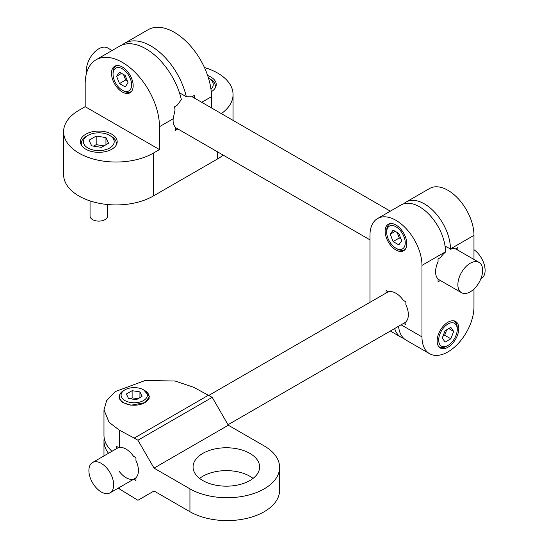 <?xml version="1.0" encoding="UTF-8"?>
<svg xmlns="http://www.w3.org/2000/svg" width="548" height="548" viewBox="0 0 548 548"><rect width="100%" height="100%" fill="white"/><g stroke="black" fill="none" stroke-linecap="round" stroke-linejoin="round"><path stroke-width="0.82" d="M86.639 72.768A17.509 10.111 -60 0 1 98.804 48.786A17.509 10.111 -60 0 1 107.559 47.916L112.073 50.519M470.253 291.831A17.509 10.111 -60 0 1 461.498 292.701A17.509 10.111 -60 0 1 458.813 278.665A17.509 10.111 -60 0 1 470.253 263.239A17.509 10.111 -60 0 1 479.007 262.369A17.509 10.111 -60 0 1 481.692 276.398A17.509 10.111 -60 0 1 470.253 291.831M395.964 250.011A15.323 8.843 60 0 1 385.956 236.51A15.323 8.843 60 0 1 388.299 224.235A15.323 8.843 60 0 1 395.964 224.995A15.323 8.843 60 0 1 405.972 238.496A15.323 8.843 60 0 1 403.623 250.772A15.323 8.843 60 0 1 395.964 250.011M447.963 322.21A15.323 8.843 -60 0 1 455.628 321.457A15.323 8.843 -60 0 1 457.977 333.732A15.323 8.843 -60 0 1 447.963 347.233A15.323 8.843 -60 0 1 440.304 347.994A15.323 8.843 -60 0 1 437.955 335.712A15.323 8.843 -60 0 1 447.963 322.21M369.962 302.352L369.962 235.359A36.771 21.228 60 0 1 377.579 218.522A36.771 21.228 60 0 1 395.964 220.344A36.771 21.228 60 0 1 421.967 265.383L445.49 251.799A36.771 21.228 -120 0 0 419.487 206.76A36.771 21.228 -120 0 0 401.102 204.945L377.579 218.522M440.359 280.494L438.058 281.823L438.058 278.966A17.509 10.111 120 0 1 438.058 261.807L438.058 258.951L440.537 257.519A17.509 10.111 120 0 1 445.49 252.087L445.49 251.799M403.746 338.397A36.771 21.228 -60 0 1 401.102 337.26A36.771 21.228 -60 0 1 394.622 328.547M403.746 203.801A36.771 21.228 60 0 1 406.054 202.082L429.577 188.498A36.771 21.228 60 0 1 457.916 198.355A36.771 21.228 60 0 1 473.965 235.359L473.965 259.457M406.054 202.082A36.771 21.228 60 0 1 434.393 211.932A36.771 21.228 60 0 1 450.442 248.943L445.058 246.121M450.442 249.23A17.509 10.111 120 0 1 455.395 248.943L457.868 247.511L457.868 250.169M401.095 324.813L421.967 336.869L421.967 265.383M421.967 336.869A36.771 21.228 120 0 0 429.577 353.7A36.771 21.228 120 0 0 457.916 343.849A36.771 21.228 120 0 0 473.965 306.846L473.965 289.029M398.574 326.266A36.771 21.228 120 0 0 406.054 340.116L429.577 353.7M403.568 323.389L405.869 324.717L405.869 321.854A17.509 10.111 60 0 0 405.869 304.695L405.869 301.838L403.39 300.407A17.509 10.111 60 0 0 388.532 291.831L386.059 290.399L386.059 293.057M101.284 491.988A17.509 10.111 -120 0 0 110.038 492.858A17.509 10.111 -120 0 0 112.724 478.822A17.509 10.111 -120 0 0 101.284 463.396A17.509 10.111 -120 0 0 92.53 462.526A17.509 10.111 -120 0 0 89.845 476.555A17.509 10.111 -120 0 0 101.284 491.988M480.87 278.754L481.487 278.405A17.509 10.111 -120 0 0 484.391 265.17A17.509 10.111 -120 0 0 473.965 249.724M85.803 149.22A18.385 10.618 180 0 1 80.419 141.713A18.385 10.618 180 0 1 91.769 131.904A18.385 10.618 180 0 1 111.806 134.205A18.385 10.618 180 0 1 117.19 141.713A18.385 10.618 180 0 1 105.839 151.522A18.385 10.618 180 0 1 85.803 149.22M122.327 92.03A15.323 8.843 60 0 1 112.319 78.528A15.323 8.843 60 0 1 114.669 66.253A15.323 8.843 60 0 1 122.327 67.014A15.323 8.843 60 0 1 132.342 80.515A15.323 8.843 60 0 1 129.992 92.79A15.323 8.843 60 0 1 122.327 92.03M122.183 44.957A52.533 30.332 60 0 1 124.54 43.319A52.533 30.332 60 0 1 150.81 45.922A52.533 30.332 60 0 1 186.32 96.736L179.449 92.776M211.48 107.915L211.48 96.681A52.533 30.332 -120 0 0 174.333 32.339A52.533 30.332 -120 0 0 148.07 29.743L124.54 43.319M207.665 75.549A18.385 10.618 180 0 1 210.857 77.021A18.385 10.618 180 0 1 216.241 84.529A18.385 10.618 180 0 1 211.247 91.797M177.874 128.951L175.572 130.273L175.572 127.417A17.509 10.111 -60 0 1 173.154 118.8L175.052 109.963A52.533 30.332 60 0 0 174.545 106.812L177.025 105.38L181.367 99.599A52.533 30.332 -120 0 0 119.587 46.183L96.064 59.766A52.533 30.332 -120 0 0 85.187 83.81L85.187 106.689L78.994 110.258A52.533 30.325 180 0 0 63.609 131.705L63.609 174.6A52.533 30.325 180 0 0 96.037 202.616A52.533 30.325 180 0 0 153.282 196.04L153.282 153.152A52.533 30.325 180 0 1 96.037 159.728A52.533 30.325 180 0 1 63.609 131.705M194.835 98.304A52.533 30.332 60 0 0 194.355 95.373L191.882 96.804L186.32 96.736M204.459 67.534A52.533 30.325 180 0 1 233.058 94.537A52.533 30.325 180 0 1 221.358 113.614M223.194 155.111A52.533 30.325 180 0 1 217.666 158.872L153.282 196.04M173.154 118.8L159.475 126.704L159.475 149.577L153.282 153.152M159.475 126.704A52.533 30.332 -120 0 0 136.548 73.836A52.533 30.332 -120 0 0 96.064 59.766M159.475 149.577L85.187 106.689M123.567 90.961L122.327 90.242A13.131 7.583 60 0 1 113.046 74.158A13.131 7.583 60 0 1 122.327 68.801A13.131 7.583 60 0 1 131.616 84.885A13.131 7.583 60 0 1 122.327 90.242L123.567 90.961A14.885 8.59 60 0 0 131.691 91.221M113.046 74.158L113.046 72.733A14.885 8.59 60 0 1 116.875 65.561M119.471 83.591L116.614 76.22L119.471 72.151L125.191 75.453L128.047 82.823L125.191 86.892L119.471 83.591L125.663 80.015L123.519 74.487M127.335 80.981L125.663 80.015M116.614 76.22L121.567 73.364M397.204 248.943L395.964 248.223A13.131 7.583 60 0 1 386.676 232.14A13.131 7.583 60 0 1 395.964 226.776A13.131 7.583 60 0 1 405.246 242.867A13.131 7.583 60 0 1 395.964 248.223L397.204 248.943A14.885 8.59 60 0 0 404.643 249.676A14.885 8.59 60 0 0 405.321 249.203M386.676 232.14L386.676 230.708A14.885 8.59 60 0 1 389.758 223.899A14.885 8.59 60 0 1 390.512 223.543M393.101 241.572L390.245 234.202L393.101 230.133L398.821 233.434L401.684 240.805L398.821 244.874L393.101 241.572L399.293 237.996L397.149 232.468M400.965 238.962L399.293 237.996M390.245 234.202L395.197 231.338M446.73 346.158L447.963 345.446A13.131 7.583 -60 0 1 438.681 340.082A13.131 7.583 -60 0 1 447.963 323.998A13.131 7.583 -60 0 1 457.251 329.362A13.131 7.583 -60 0 1 447.963 345.446L446.73 346.158A14.885 8.59 -60 0 1 438.606 346.425M453.422 320.765A14.885 8.59 -60 0 1 457.251 327.93L457.251 329.362M445.106 342.089L442.25 338.027L445.106 330.656L450.826 327.355L453.682 331.424L450.826 338.787L445.106 342.089M446.778 329.691L444.634 335.218L442.962 336.184M453.682 331.424L448.73 328.56M450.826 338.787L444.634 335.218M253.066 478.404A33.27 19.207 0 0 0 202.808 476.26A33.27 19.207 0 0 0 199.609 478.404M249.861 480.548A33.27 19.207 180 0 1 213.604 484.713A33.27 19.207 180 0 1 193.067 466.965A33.27 19.207 180 0 1 202.808 453.388A33.27 19.207 180 0 1 239.065 449.223A33.27 19.207 180 0 1 259.608 466.965A33.27 19.207 180 0 1 249.861 480.548M143.638 389.916L149.536 396.492L145.049 402.609L130.938 405.212L122.156 402.342L118.895 397.17L120.307 393.567M119.361 487.473L119.361 488.905L137.932 500.283L154.029 490.987L189.937 511.716A52.533 30.325 0 0 0 264.225 511.716A52.533 30.325 0 0 0 279.61 490.275L279.61 467.396A52.533 30.325 0 0 0 264.225 445.949L228.317 425.221L212.22 397.341L193.65 387.272L175.127 381.031L145.268 380.47L115.142 391.642L106.627 400.663L103.976 409.877L103.976 435.228A52.533 30.325 0 0 0 111.963 451.305M189.937 511.716L189.937 488.843A52.533 30.325 0 0 0 264.225 488.843A52.533 30.325 0 0 0 279.61 467.396M133.65 479.219L135.952 480.548L135.952 477.692A17.509 10.111 60 0 0 135.952 460.532L135.952 457.676L133.472 456.244A17.509 10.111 60 0 0 119.361 447.497L118.621 447.661A52.533 30.325 0 0 1 116.279 446.154L116.279 448.812M108.525 453.292A52.533 30.325 180 0 1 103.976 440.948A52.533 30.325 180 0 1 104.209 438.085M119.361 488.905L118.183 488.152M103.976 409.877L109.1 422.33L119.361 430.166L134.219 438.085L208.507 395.197M212.22 397.341L137.932 440.229L134.219 438.085M189.937 488.843L154.029 468.108L137.932 440.229M154.029 468.108L228.317 425.221M133.472 479.123A17.509 10.111 60 0 1 119.361 471.568M137.932 500.283L154.029 490.987M123.69 390.553L124.93 389.834A13.131 7.583 180 0 1 143.501 389.834A13.131 7.583 180 0 1 143.501 400.561A13.131 7.583 180 0 1 124.93 400.561A13.131 7.583 180 0 1 124.93 389.834L123.69 390.553A14.885 8.59 180 0 0 119.334 396.629A14.885 8.59 180 0 0 128.52 404.568A14.885 8.59 180 0 0 144.741 402.705A14.885 8.59 180 0 0 149.097 396.629A14.885 8.59 180 0 0 144.741 390.553L143.501 389.834M132.123 390.69L139.939 391.895L142.028 396.403L136.308 399.704L128.499 398.499L126.403 393.991L132.123 390.69L132.123 397.834L137.98 398.739M130.451 398.8L132.123 397.834M139.939 391.895L139.939 397.615M111.189 136.281L109.703 135.424A15.406 8.898 180 0 1 109.703 148.001A15.406 8.898 180 0 1 87.913 148.001A15.406 8.898 180 0 1 87.913 135.424A15.406 8.898 180 0 1 109.703 135.424L111.189 136.281A17.509 10.111 180 0 1 116.313 143.432A17.509 10.111 180 0 1 115.895 145.624M81.714 145.624A17.509 10.111 180 0 1 81.296 143.432A17.509 10.111 180 0 1 86.426 136.281L87.913 135.424M96.188 136.075L105.956 137.589L108.573 143.227L101.421 147.35L91.66 145.843L89.043 140.206L96.188 136.075L96.188 144.651L104.004 145.864M93.612 146.145L96.188 144.651M105.956 137.589L105.956 144.734M90.05 200.917L90.05 216.056A8.754 5.055 0 0 0 92.612 219.632A8.754 5.055 0 0 0 102.154 220.728A8.754 5.055 0 0 0 107.559 216.056L107.559 204.52M208.487 78.083A15.406 8.898 180 0 1 208.754 78.234L208.754 78.234A15.406 8.898 180 0 1 210.953 89.214M210.24 79.097L208.754 78.234L210.24 79.097A17.509 10.111 180 0 1 214.953 88.44M450.442 248.943L473.965 235.359M217.666 158.872L217.666 151.926M211.48 96.681L201.746 102.298M119.361 430.166L119.361 447.497M175.572 127.622L369.962 239.853M438.058 279.165L461.498 292.701M192.053 96.701L390.32 211.165M455.573 248.84L479.007 262.369M390.32 331.033L401.102 337.26M110.038 492.858L135.952 477.897M228.036 424.727L405.869 322.06M92.53 462.526L118.45 447.558M208.829 395.382L388.361 291.728M233.058 120.368L233.058 94.537M390.34 223.563L389.758 223.899M405.225 249.34L404.643 249.676M103.976 440.948L103.976 455.915M149.097 398.526L149.097 396.629M119.334 399.177L119.334 396.629M116.313 144.953L116.313 143.432M81.296 144.953L81.296 143.432"/></g></svg>
